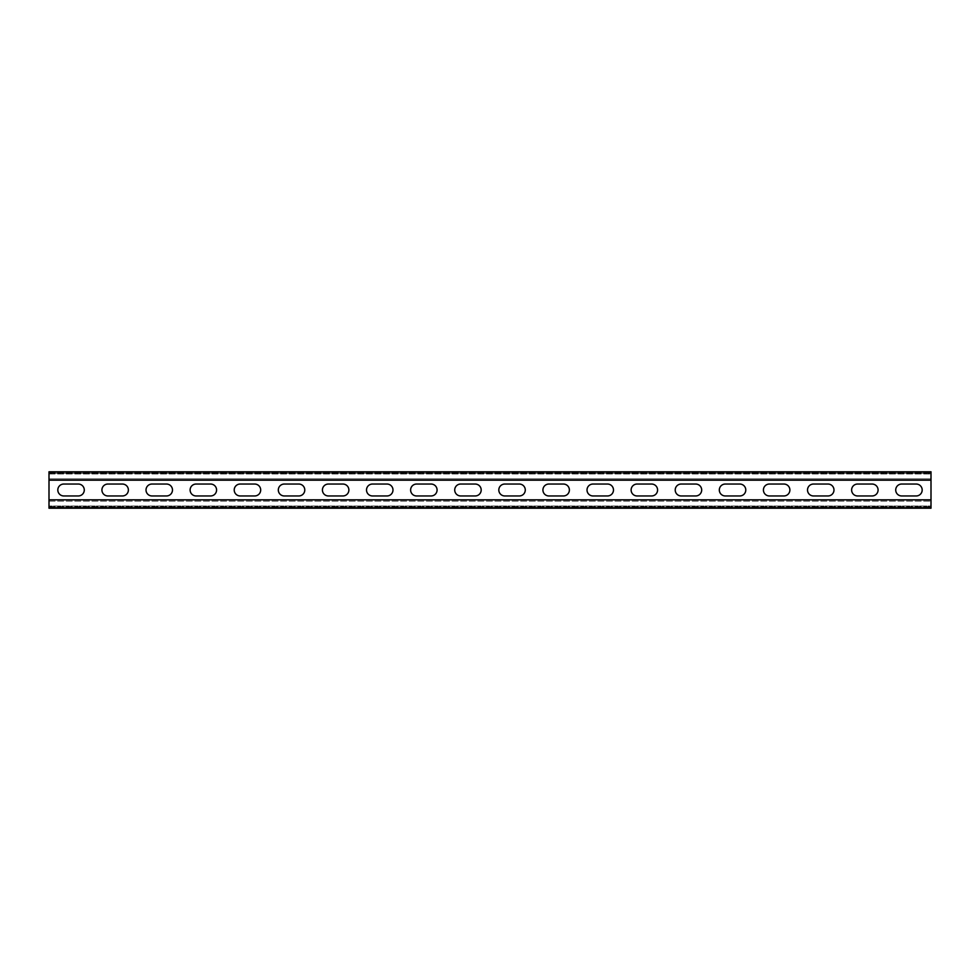 <?xml version="1.0" encoding="UTF-8"?>
<svg xmlns="http://www.w3.org/2000/svg" width="980" height="980" viewBox="0 0 980 980"><rect width="100%" height="100%" fill="white"/><g stroke="black" fill="none" stroke-linecap="round" stroke-linejoin="round"><path stroke-width="0.73" stroke-dasharray="4.9 3.68" d="M931 473.107L931 478.84L49 478.84L931 478.84L931 480.163L931 473.107L49 473.107L49 480.163L49 473.107L931 473.107M49 499.837L49 506.893L49 499.837L931 499.837L931 506.893L931 499.837M49 506.893L931 506.795L49 506.893M49 501.16L931 501.16L49 501.16M931 508.216L931 471.784L49 471.784L931 471.784L931 472.581L931 471.784L49 471.784L49 508.216L931 508.216L49 508.216L931 508.216L931 507.42L931 508.216M857.573 484.047A5.954 5.954 0 0 0 851.62 490A5.954 5.954 0 0 0 857.573 495.954L872.127 495.954A5.954 5.954 0 0 0 878.08 490A5.954 5.954 0 0 0 872.127 484.047L857.573 484.047M769.374 484.047A5.954 5.954 0 0 0 763.42 490A5.954 5.954 0 0 0 769.374 495.954L783.927 495.954A5.954 5.954 0 0 0 789.88 490A5.954 5.954 0 0 0 783.927 484.047L769.374 484.047M681.173 484.047A5.954 5.954 0 0 0 675.22 490A5.954 5.954 0 0 0 681.173 495.954L695.727 495.954A5.954 5.954 0 0 0 701.68 490A5.954 5.954 0 0 0 695.727 484.047L681.173 484.047M592.974 484.047A5.954 5.954 0 0 0 587.02 490A5.954 5.954 0 0 0 592.974 495.954L607.527 495.954A5.954 5.954 0 0 0 613.48 490A5.954 5.954 0 0 0 607.527 484.047L592.974 484.047M504.774 484.047A5.954 5.954 0 0 0 498.82 490A5.954 5.954 0 0 0 504.774 495.954L519.327 495.954A5.954 5.954 0 0 0 525.28 490A5.954 5.954 0 0 0 519.327 484.047L504.774 484.047M416.574 484.047A5.954 5.954 0 0 0 410.62 490A5.954 5.954 0 0 0 416.574 495.954L431.127 495.954A5.954 5.954 0 0 0 437.08 490A5.954 5.954 0 0 0 431.127 484.047L416.574 484.047M328.374 484.047A5.954 5.954 0 0 0 322.42 490A5.954 5.954 0 0 0 328.374 495.954L342.927 495.954A5.954 5.954 0 0 0 348.88 490A5.954 5.954 0 0 0 342.927 484.047L328.374 484.047M240.174 484.047A5.954 5.954 0 0 0 234.22 490A5.954 5.954 0 0 0 240.174 495.954L254.727 495.954A5.954 5.954 0 0 0 260.68 490A5.954 5.954 0 0 0 254.727 484.047L240.174 484.047M151.974 484.047A5.954 5.954 0 0 0 146.02 490A5.954 5.954 0 0 0 151.974 495.954L166.526 495.954A5.954 5.954 0 0 0 172.48 490A5.954 5.954 0 0 0 166.526 484.047L151.974 484.047M63.774 484.047A5.954 5.954 0 0 0 57.82 490A5.954 5.954 0 0 0 63.774 495.954L78.326 495.954A5.954 5.954 0 0 0 84.28 490A5.954 5.954 0 0 0 78.326 484.047L63.774 484.047M107.874 484.047A5.954 5.954 0 0 0 101.92 490A5.954 5.954 0 0 0 107.874 495.954L122.427 495.954A5.954 5.954 0 0 0 128.38 490A5.954 5.954 0 0 0 122.427 484.047L107.874 484.047M196.074 484.047A5.954 5.954 0 0 0 190.12 490A5.954 5.954 0 0 0 196.074 495.954L210.627 495.954A5.954 5.954 0 0 0 216.58 490A5.954 5.954 0 0 0 210.627 484.047L196.074 484.047M284.274 484.047A5.954 5.954 0 0 0 278.32 490A5.954 5.954 0 0 0 284.274 495.954L298.827 495.954A5.954 5.954 0 0 0 304.78 490A5.954 5.954 0 0 0 298.827 484.047L284.274 484.047M372.474 484.047A5.954 5.954 0 0 0 366.52 490A5.954 5.954 0 0 0 372.474 495.954L387.026 495.954A5.954 5.954 0 0 0 392.98 490A5.954 5.954 0 0 0 387.026 484.047L372.474 484.047M460.674 484.047A5.954 5.954 0 0 0 454.72 490A5.954 5.954 0 0 0 460.674 495.954L475.227 495.954A5.954 5.954 0 0 0 481.18 490A5.954 5.954 0 0 0 475.227 484.047L460.674 484.047M548.874 484.047A5.954 5.954 0 0 0 542.92 490A5.954 5.954 0 0 0 548.874 495.954L563.427 495.954A5.954 5.954 0 0 0 569.38 490A5.954 5.954 0 0 0 563.427 484.047L548.874 484.047M637.073 484.047A5.954 5.954 0 0 0 631.12 490A5.954 5.954 0 0 0 637.073 495.954L651.627 495.954A5.954 5.954 0 0 0 657.58 490A5.954 5.954 0 0 0 651.627 484.047L637.073 484.047M725.274 484.047A5.954 5.954 0 0 0 719.32 490A5.954 5.954 0 0 0 725.274 495.954L739.827 495.954A5.954 5.954 0 0 0 745.78 490A5.954 5.954 0 0 0 739.827 484.047L725.274 484.047M813.473 484.047A5.954 5.954 0 0 0 807.52 490A5.954 5.954 0 0 0 813.473 495.954L828.027 495.954A5.954 5.954 0 0 0 833.98 490A5.954 5.954 0 0 0 828.027 484.047L813.473 484.047M901.673 484.047A5.954 5.954 0 0 0 895.72 490A5.954 5.954 0 0 0 901.673 495.954L916.227 495.954A5.954 5.954 0 0 0 922.18 490A5.954 5.954 0 0 0 916.227 484.047L901.673 484.047M49 480.163L931 480.163M49 473.205L49 473.989L49 473.205L931 473.205L931 473.989L931 473.205L49 473.205M49 473.989L931 473.989L49 473.989M49 506.011L49 506.795L49 506.011L931 506.011L931 506.795L931 506.011L49 506.011M49 472.666L931 472.581L49 472.666M49 507.42L49 508.216L49 507.334L931 507.334L49 507.42M49 507.334L931 507.334L49 507.334M49 506.795L931 506.795L49 506.795M49 472.581L931 472.581L49 472.581"/><path stroke-width="1.47" d="M931 480.163L931 499.837L49 499.837L49 471.784L931 471.784L931 480.163L49 480.163M857.573 495.954A5.954 5.954 0 0 1 851.62 490A5.954 5.954 0 0 1 857.573 484.047L872.127 484.047A5.954 5.954 0 0 1 878.08 490A5.954 5.954 0 0 1 872.127 495.954L857.573 495.954M769.374 495.954A5.954 5.954 0 0 1 763.42 490A5.954 5.954 0 0 1 769.374 484.047L783.927 484.047A5.954 5.954 0 0 1 789.88 490A5.954 5.954 0 0 1 783.927 495.954L769.374 495.954M681.173 495.954A5.954 5.954 0 0 1 675.22 490A5.954 5.954 0 0 1 681.173 484.047L695.727 484.047A5.954 5.954 0 0 1 701.68 490A5.954 5.954 0 0 1 695.727 495.954L681.173 495.954M592.974 495.954A5.954 5.954 0 0 1 587.02 490A5.954 5.954 0 0 1 592.974 484.047L607.527 484.047A5.954 5.954 0 0 1 613.48 490A5.954 5.954 0 0 1 607.527 495.954L592.974 495.954M504.774 495.954A5.954 5.954 0 0 1 498.82 490A5.954 5.954 0 0 1 504.774 484.047L519.327 484.047A5.954 5.954 0 0 1 525.28 490A5.954 5.954 0 0 1 519.327 495.954L504.774 495.954M416.574 495.954A5.954 5.954 0 0 1 410.62 490A5.954 5.954 0 0 1 416.574 484.047L431.127 484.047A5.954 5.954 0 0 1 437.08 490A5.954 5.954 0 0 1 431.127 495.954L416.574 495.954M328.374 495.954A5.954 5.954 0 0 1 322.42 490A5.954 5.954 0 0 1 328.374 484.047L342.927 484.047A5.954 5.954 0 0 1 348.88 490A5.954 5.954 0 0 1 342.927 495.954L328.374 495.954M240.174 495.954A5.954 5.954 0 0 1 234.22 490A5.954 5.954 0 0 1 240.174 484.047L254.727 484.047A5.954 5.954 0 0 1 260.68 490A5.954 5.954 0 0 1 254.727 495.954L240.174 495.954M151.974 495.954A5.954 5.954 0 0 1 146.02 490A5.954 5.954 0 0 1 151.974 484.047L166.526 484.047A5.954 5.954 0 0 1 172.48 490A5.954 5.954 0 0 1 166.526 495.954L151.974 495.954M63.774 495.954A5.954 5.954 0 0 1 57.82 490A5.954 5.954 0 0 1 63.774 484.047L78.326 484.047A5.954 5.954 0 0 1 84.28 490A5.954 5.954 0 0 1 78.326 495.954L63.774 495.954M107.874 495.954A5.954 5.954 0 0 1 101.92 490A5.954 5.954 0 0 1 107.874 484.047L122.427 484.047A5.954 5.954 0 0 1 128.38 490A5.954 5.954 0 0 1 122.427 495.954L107.874 495.954M196.074 495.954A5.954 5.954 0 0 1 190.12 490A5.954 5.954 0 0 1 196.074 484.047L210.627 484.047A5.954 5.954 0 0 1 216.58 490A5.954 5.954 0 0 1 210.627 495.954L196.074 495.954M284.274 495.954A5.954 5.954 0 0 1 278.32 490A5.954 5.954 0 0 1 284.274 484.047L298.827 484.047A5.954 5.954 0 0 1 304.78 490A5.954 5.954 0 0 1 298.827 495.954L284.274 495.954M372.474 495.954A5.954 5.954 0 0 1 366.52 490A5.954 5.954 0 0 1 372.474 484.047L387.026 484.047A5.954 5.954 0 0 1 392.98 490A5.954 5.954 0 0 1 387.026 495.954L372.474 495.954M460.674 495.954A5.954 5.954 0 0 1 454.72 490A5.954 5.954 0 0 1 460.674 484.047L475.227 484.047A5.954 5.954 0 0 1 481.18 490A5.954 5.954 0 0 1 475.227 495.954L460.674 495.954M548.874 495.954A5.954 5.954 0 0 1 542.92 490A5.954 5.954 0 0 1 548.874 484.047L563.427 484.047A5.954 5.954 0 0 1 569.38 490A5.954 5.954 0 0 1 563.427 495.954L548.874 495.954M637.073 495.954A5.954 5.954 0 0 1 631.12 490A5.954 5.954 0 0 1 637.073 484.047L651.627 484.047A5.954 5.954 0 0 1 657.58 490A5.954 5.954 0 0 1 651.627 495.954L637.073 495.954M725.274 495.954A5.954 5.954 0 0 1 719.32 490A5.954 5.954 0 0 1 725.274 484.047L739.827 484.047A5.954 5.954 0 0 1 745.78 490A5.954 5.954 0 0 1 739.827 495.954L725.274 495.954M813.473 495.954A5.954 5.954 0 0 1 807.52 490A5.954 5.954 0 0 1 813.473 484.047L828.027 484.047A5.954 5.954 0 0 1 833.98 490A5.954 5.954 0 0 1 828.027 495.954L813.473 495.954M901.673 495.954A5.954 5.954 0 0 1 895.72 490A5.954 5.954 0 0 1 901.673 484.047L916.227 484.047A5.954 5.954 0 0 1 922.18 490A5.954 5.954 0 0 1 916.227 495.954L901.673 495.954M49 499.837L49 508.216L931 508.216L931 499.837"/></g></svg>
